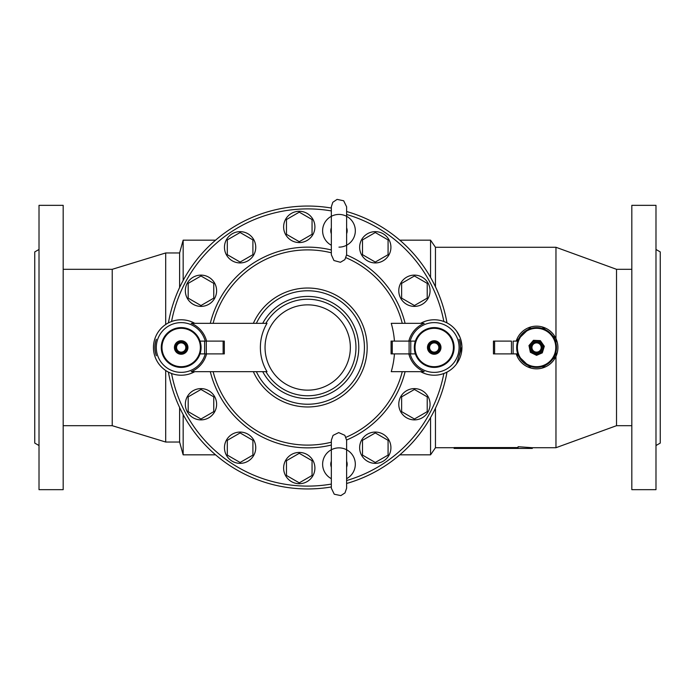 <?xml version="1.0" encoding="UTF-8"?>
<svg xmlns="http://www.w3.org/2000/svg" width="695" height="695" viewBox="0 0 695 695"><rect width="100%" height="100%" fill="white"/><g stroke="black" fill="none" stroke-linecap="round" stroke-linejoin="round"><path stroke-width="1.04" d="M183.159 280.424L183.159 240.166L215.563 240.166M63.184 425.688L112.225 425.688L165.697 442.037L179.614 442.037L183.159 454.834L183.159 414.576M430.553 277.401L430.553 240.166L399.825 240.166M399.825 454.834L430.553 454.834L430.553 417.599M435.461 286.809L435.461 247.281L430.553 240.166M430.553 454.834L435.461 447.719L435.461 408.191M346.614 480.532A138.609 138.609 0 0 0 443.844 373.493A27.722 27.722 0 0 1 420.64 371.669A27.722 27.722 0 0 0 461.037 340.481A27.722 27.722 0 0 0 420.64 323.331A27.722 27.722 0 0 1 443.844 321.507L446.077 322.445M461.932 346.927L456.572 363.893A27.722 27.722 0 0 1 446.989 372.103L445.851 372.659M461.888 345.902L460.351 338.248M460.047 337.431L456.572 331.107A27.722 27.722 0 0 0 446.989 322.897L446.607 322.697M179.614 287.478L179.614 252.963L183.159 240.166M179.614 442.037L179.614 407.522M165.697 324.495L165.697 252.963L179.614 252.963M165.697 442.037L165.697 370.505M112.225 425.688L112.225 269.312L165.697 252.963M154.872 347.465L154.95 345.632M155.35 342.748L156.323 339.264A26.184 26.184 0 0 0 156.323 355.736A24.169 24.169 0 0 1 156.323 339.264M446.989 372.103A141.45 141.45 0 0 1 346.614 483.485M331.333 486.96A141.45 141.45 0 0 1 168.407 372.103L171.552 373.493A27.722 27.722 0 0 0 194.756 371.669A27.722 27.722 0 0 1 154.359 340.481A27.722 27.722 0 0 1 194.756 323.331A27.722 27.722 0 0 0 171.552 321.507A138.609 138.609 0 0 1 331.333 210.924M168.407 372.103A27.722 27.722 0 0 1 168.407 322.897L169.788 322.228M170.032 322.115L171.552 321.507M205.216 341.106A24.881 24.881 0 0 0 176.886 322.993A24.881 24.881 0 0 0 156.392 349.655A24.881 24.881 0 0 0 205.216 353.894M206.563 341.106A26.184 26.184 0 0 0 191.247 323.331L267.01 323.331A47.321 47.321 0 0 0 267.01 371.669L191.247 371.669A26.184 26.184 0 0 0 206.563 353.894M154.872 347.509L155.237 351.661M408.825 341.106A26.184 26.184 0 0 1 424.141 323.331L391.25 323.331A86.979 86.979 0 0 1 394.447 341.106M408.825 353.894A26.184 26.184 0 0 0 424.141 371.669L391.25 371.669A86.979 86.979 0 0 0 394.447 353.894M410.172 353.894A24.881 24.881 0 0 0 459.004 349.655A24.881 24.881 0 0 0 438.51 322.993A24.881 24.881 0 0 0 410.172 341.106M459.065 355.736A24.169 24.169 0 0 0 459.065 339.264A26.184 26.184 0 0 1 459.065 355.736L460.151 351.679M460.516 347.491L460.151 343.339M415.367 341.106L391.085 341.106L391.103 353.894L392.258 353.894L392.258 341.106M415.367 353.894L392.258 353.894M409.094 353.894L410.762 353.894L410.762 341.106L410.762 353.894L410.762 341.106L409.094 341.106L409.094 353.894M415.028 353.894L415.028 352.773M415.028 342.227L415.028 341.106M434.219 367.403A19.903 19.903 0 0 0 451.455 337.553A19.903 19.903 0 0 0 416.983 337.553A19.903 19.903 0 0 0 434.219 367.403M434.219 366.691A19.191 19.191 0 0 0 450.838 337.9A19.191 19.191 0 0 0 417.599 337.9A19.191 19.191 0 0 0 434.219 366.691M434.219 354.25A6.75 6.75 0 0 0 440.065 344.121A6.75 6.75 0 0 0 428.372 344.121A6.75 6.75 0 0 0 434.219 354.25M434.219 353.19A5.69 5.69 0 0 0 439.144 344.659A5.69 5.69 0 0 0 429.293 344.659A5.69 5.69 0 0 0 434.219 353.19A5.69 5.69 0 0 0 439.144 344.659A5.69 5.69 0 0 0 429.293 344.659A5.69 5.69 0 0 0 434.219 353.19A5.69 5.69 0 0 0 439.144 344.659A5.69 5.69 0 0 0 429.293 344.659A5.69 5.69 0 0 0 434.219 353.19M200.977 419.884A15.638 15.638 0 0 0 216.614 404.247A15.638 15.638 0 0 0 200.977 388.609A15.638 15.638 0 0 0 185.339 404.247A15.638 15.638 0 0 0 200.977 419.884M188.18 396.862L188.18 411.631L200.977 419.016L213.765 411.631L213.765 396.862L200.977 389.469L188.18 396.862M240.105 463.348A15.638 15.638 0 0 0 255.743 447.71A15.638 15.638 0 0 0 240.105 432.073A15.638 15.638 0 0 0 224.468 447.71A15.638 15.638 0 0 0 240.105 463.348M227.308 440.317L227.308 455.095L240.105 462.479L252.902 455.095L252.902 440.317L240.105 432.933L227.308 440.317M299.267 483.711A15.638 15.638 0 0 0 314.905 468.074A15.638 15.638 0 0 0 299.267 452.436A15.638 15.638 0 0 0 283.63 468.074A15.638 15.638 0 0 0 299.267 483.711M286.47 460.689L286.47 475.467L299.267 482.851L312.055 475.467L312.055 460.689L299.267 453.305L286.47 460.689M375.283 463.348A15.638 15.638 0 0 0 390.92 447.71A15.638 15.638 0 0 0 375.283 432.073A15.638 15.638 0 0 0 359.645 447.71A15.638 15.638 0 0 0 375.283 463.348M362.495 440.317L362.495 455.095L375.283 462.479L388.079 455.095L388.079 440.317L375.283 432.933L362.495 440.317M414.42 419.884A15.638 15.638 0 0 0 430.057 404.247A15.638 15.638 0 0 0 414.42 388.609A15.638 15.638 0 0 0 398.782 404.247A15.638 15.638 0 0 0 414.42 419.884M401.623 396.862L401.623 411.631L414.42 419.016L427.216 411.631L427.216 396.862L414.42 389.469L401.623 396.862M200.977 306.391A15.638 15.638 0 0 0 216.614 290.753A15.638 15.638 0 0 0 200.977 275.116A15.638 15.638 0 0 0 185.339 290.753A15.638 15.638 0 0 0 200.977 306.391M188.18 283.369L188.18 298.138L200.977 305.531L213.765 298.138L213.765 283.369L200.977 275.985L188.18 283.369M240.105 262.927A15.638 15.638 0 0 0 255.743 247.29A15.638 15.638 0 0 0 240.105 231.652A15.638 15.638 0 0 0 224.468 247.29A15.638 15.638 0 0 0 240.105 262.927M227.308 239.905L227.308 254.683L240.105 262.067L252.902 254.683L252.902 239.905L240.105 232.521L227.308 239.905M299.267 242.564A15.638 15.638 0 0 0 314.905 226.926A15.638 15.638 0 0 0 299.267 211.289A15.638 15.638 0 0 0 283.63 226.926A15.638 15.638 0 0 0 299.267 242.564M286.47 219.533L286.47 234.311L299.267 241.695L312.055 234.311L312.055 219.533L299.267 212.149L286.47 219.533M375.283 262.927A15.638 15.638 0 0 0 390.92 247.29A15.638 15.638 0 0 0 375.283 231.652A15.638 15.638 0 0 0 359.645 247.29A15.638 15.638 0 0 0 375.283 262.927M362.495 239.905L362.495 254.683L375.283 262.067L388.079 254.683L388.079 239.905L375.283 232.521L362.495 239.905M414.42 306.391A15.638 15.638 0 0 0 430.057 290.753A15.638 15.638 0 0 0 414.42 275.116A15.638 15.638 0 0 0 398.782 290.753A15.638 15.638 0 0 0 414.42 306.391M401.623 283.369L401.623 298.138L414.42 305.531L427.216 298.138L427.216 283.369L414.42 275.985L401.623 283.369M224.303 341.106L224.303 353.894L224.285 341.106L204.634 341.106L204.634 353.894L206.302 353.894L200.021 353.894M204.634 353.894L204.634 341.106L200.021 341.106M224.303 353.894L206.302 353.894L206.302 341.106L204.634 341.106M200.368 353.894L200.368 352.773M200.368 342.227L200.368 341.106M181.178 367.403A19.903 19.903 0 0 0 198.414 337.553A19.903 19.903 0 0 0 163.942 337.553A19.903 19.903 0 0 0 181.178 367.403M181.178 366.691A19.191 19.191 0 0 0 197.797 337.9A19.191 19.191 0 0 0 164.55 337.9A19.191 19.191 0 0 0 181.178 366.691M181.178 354.25A6.75 6.75 0 0 0 187.025 344.121A6.75 6.75 0 0 0 175.322 344.121A6.75 6.75 0 0 0 181.178 354.25M181.178 353.19A5.69 5.69 0 0 0 186.095 344.659A5.69 5.69 0 0 0 176.252 344.659A5.69 5.69 0 0 0 181.178 353.19A5.69 5.69 0 0 0 186.095 344.659A5.69 5.69 0 0 0 176.252 344.659A5.69 5.69 0 0 0 181.178 353.19A5.69 5.69 0 0 0 186.095 344.659A5.69 5.69 0 0 0 176.252 344.659A5.69 5.69 0 0 0 181.178 353.19M346.614 478.673A16.35 16.35 0 0 0 354.207 458.292A16.35 16.35 0 0 0 328.101 452.011A16.35 16.35 0 0 0 331.333 478.673M331.333 461.245A8.201 8.201 0 0 0 331.333 467.188M346.614 467.188A8.201 8.201 0 0 0 346.614 461.245L346.614 440.23L344.842 435.331L338.7 432.594L333.061 435.383L331.333 440.23L331.333 488.203L334.26 494.223L340.845 495.613L344.989 492.911L346.614 488.203L346.614 467.188M555.965 338.613L555.965 247.281L616.517 269.312L616.517 425.688L555.965 447.719L555.965 338.613L542.256 326.937A21.337 21.337 0 0 0 516.22 341.106L530.884 326.937A21.337 21.337 0 0 1 557.711 350.367A21.337 21.337 0 0 1 516.22 353.894L530.884 368.063A21.337 21.337 0 0 0 542.256 368.063L555.965 356.387M518.088 447.563L454.122 447.563L454.122 448.431L518.088 448.431L518.088 446.711L532.309 447.719L555.965 447.719M532.309 447.719L532.309 448.431L518.088 448.431M616.517 425.688L631.816 425.688M631.816 489.662L631.816 205.338L655.984 205.338L655.984 489.662L631.816 489.662M655.984 249.462L660.25 251.92L660.25 443.08L655.984 445.538M63.184 489.662L63.184 205.338L39.016 205.338L39.016 489.662L63.184 489.662M39.016 445.538L34.75 443.08L34.75 251.92L39.016 249.462M265.907 323.331A48.268 48.268 0 0 1 307.694 299.232A48.268 48.268 0 0 1 349.507 371.616A48.268 48.268 0 0 1 265.907 371.669M307.694 304.853A42.647 42.647 0 0 1 344.633 368.828A42.647 42.647 0 0 1 270.763 368.828A42.647 42.647 0 0 1 307.694 304.853M338.969 247.133A16.35 16.35 0 0 0 342.974 214.929A16.35 16.35 0 0 0 331.333 245.239M331.333 227.812A8.201 8.201 0 0 0 331.333 233.755M346.614 254.77L346.614 233.729A8.201 8.201 0 0 0 346.614 227.812L346.614 206.797L343.678 200.777L337.101 199.387L332.809 202.28L331.333 206.797L331.333 254.77L333.939 260.521L340.428 262.276L344.876 259.617L346.614 254.77L346.614 206.797M168.407 322.897A141.45 141.45 0 0 1 331.333 208.04A141.45 141.45 0 0 0 168.407 322.897M346.614 211.515A141.45 141.45 0 0 1 446.989 322.897A141.45 141.45 0 0 0 346.614 211.515M517.723 353.894L511.451 353.894L511.451 341.106L493.441 341.106L493.441 353.894L493.459 341.106M517.723 341.106L513.119 341.106L513.119 353.894L513.119 341.106L513.119 353.894L493.441 353.894M517.384 353.894L517.384 352.773M517.384 342.227L517.384 341.106M536.575 367.403A19.903 19.903 0 0 0 553.811 337.553A19.903 19.903 0 0 0 519.339 337.553A19.903 19.903 0 0 0 536.575 367.403M536.575 366.691A19.191 19.191 0 0 0 553.194 337.9A19.191 19.191 0 0 0 519.956 337.9A19.191 19.191 0 0 0 536.575 366.691M536.575 354.25A6.75 6.75 0 0 0 542.421 344.121A6.75 6.75 0 0 0 530.719 344.121A6.75 6.75 0 0 0 536.575 354.25M536.575 353.19A5.69 5.69 0 0 0 541.492 344.659A5.69 5.69 0 0 0 531.649 344.659A5.69 5.69 0 0 0 536.575 353.19A5.69 5.69 0 0 0 541.492 344.659A5.69 5.69 0 0 0 531.649 344.659A5.69 5.69 0 0 0 536.575 353.19A5.69 5.69 0 0 0 541.492 344.659A5.69 5.69 0 0 0 531.649 344.659A5.69 5.69 0 0 0 536.575 353.19M331.333 484.076A138.609 138.609 0 0 1 171.552 373.493M210.29 323.331A100.358 100.358 0 0 1 331.333 249.965M346.605 254.995A100.358 100.358 0 0 1 405.098 323.331M346.614 214.468A138.609 138.609 0 0 1 443.844 321.507M405.098 371.669A100.358 100.358 0 0 1 346.605 440.005M331.333 445.035A100.358 100.358 0 0 1 210.29 371.669M402.266 371.669A97.613 97.613 0 0 1 346.014 437.277M331.333 442.202A97.613 97.613 0 0 1 213.122 371.669M213.122 323.331A97.613 97.613 0 0 1 331.333 252.798M346.014 257.723A97.613 97.613 0 0 1 402.266 323.331M253.354 323.331A59.475 59.475 0 0 1 344.303 300.631A59.475 59.475 0 0 1 344.303 394.369A59.475 59.475 0 0 1 253.354 371.669M434.219 352.122A4.622 4.622 0 0 0 438.215 345.189A4.622 4.622 0 0 0 430.214 345.189A4.622 4.622 0 0 0 434.219 352.122M223.13 353.894L223.13 341.106M181.178 352.122A4.622 4.622 0 0 0 185.174 345.189A4.622 4.622 0 0 0 177.173 345.189A4.622 4.622 0 0 0 181.178 352.122M256.368 323.331A56.729 56.729 0 0 1 342.939 303.046A56.729 56.729 0 0 1 342.939 391.954A56.729 56.729 0 0 1 256.368 371.669M262.71 323.331A51.065 51.065 0 0 1 340.124 308.041A51.065 51.065 0 0 1 340.124 386.959A51.065 51.065 0 0 1 262.71 371.669M494.614 353.894L494.614 341.106M536.575 352.122A4.622 4.622 0 0 0 540.571 345.189A4.622 4.622 0 0 0 532.57 345.189A4.622 4.622 0 0 0 536.575 352.122M183.159 454.834L215.563 454.834M391.085 341.106L391.085 353.894M435.461 447.719L454.122 447.719M435.461 247.281L555.965 247.281M616.517 269.312L631.816 269.312M63.184 269.312L112.225 269.312M346.614 440.23L346.614 488.203M536.575 355.345L530.372 352.304L528.973 345.554L533.456 340.307L540.345 340.628L544.315 346.275L542.291 352.869L536.575 355.345"/></g></svg>
